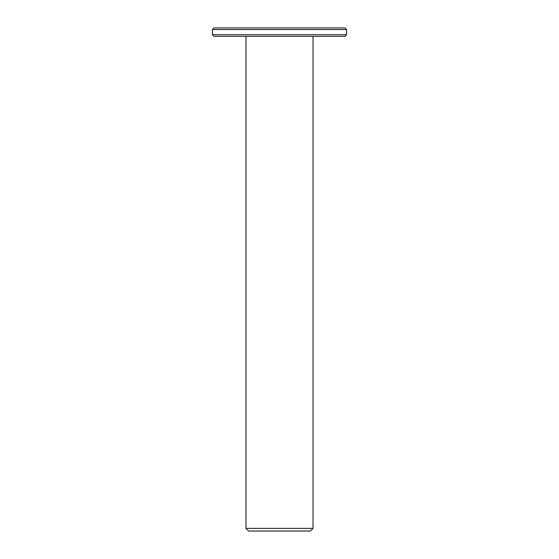 <?xml version="1.0" encoding="UTF-8"?>
<svg xmlns="http://www.w3.org/2000/svg" width="559" height="559" viewBox="0 0 559 559"><rect width="100%" height="100%" fill="white"/><g stroke="black" fill="none" stroke-linecap="round" stroke-linejoin="round"><path stroke-width="0.84" d="M313.04 36.335L313.04 528.367L245.96 528.367L245.96 36.335M245.96 528.367L248.643 531.05L310.357 531.05L313.04 528.367M346.58 34.728L212.42 34.728L214.027 36.335L344.973 36.335L346.58 34.728L346.58 29.557L344.973 27.95L214.027 27.95L212.42 29.557L346.58 29.557M212.42 34.728L212.42 29.557"/></g></svg>
